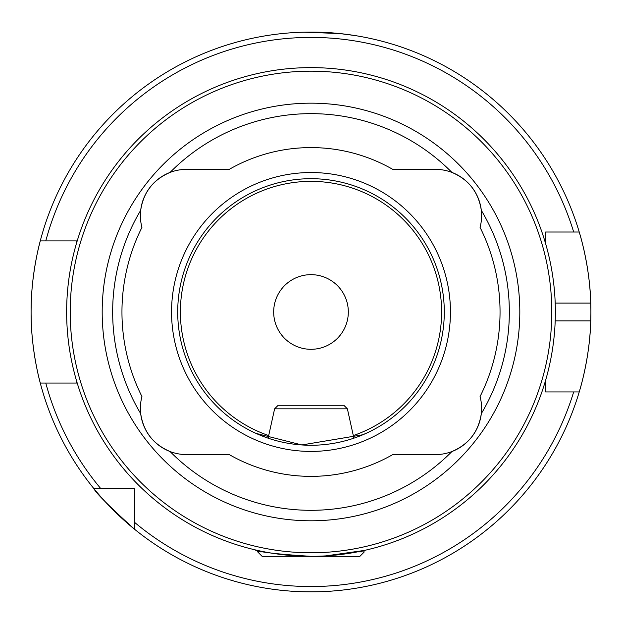 <?xml version="1.0" encoding="UTF-8"?>
<svg xmlns="http://www.w3.org/2000/svg" width="622" height="622" viewBox="0 0 622 622"><rect width="100%" height="100%" fill="white"/><g stroke="black" fill="none" stroke-linecap="round" stroke-linejoin="round"><path stroke-width="0.93" d="M259.102 434.747L268.113 438.176L274.613 408.833L347.387 408.833L353.887 438.176M356.756 437.165L366.039 433.371M141.933 227.395A46.207 46.207 0 0 1 140.689 210.337C143.425 192.268 153.214 179.634 170.078 172.418A198.332 198.332 0 0 1 451.922 172.418C468.731 179.571 478.528 192.206 481.311 210.337A198.332 198.332 0 0 1 481.311 413.622C478.575 431.684 468.786 444.326 451.922 451.541A46.207 46.207 0 0 1 435.4 454.596L392.754 454.596A164.387 164.387 0 0 1 229.246 454.596L186.6 454.596A46.207 46.207 0 0 1 170.078 451.541C153.269 444.388 143.472 431.746 140.689 413.622A46.207 46.207 0 0 1 141.933 396.556A189.041 189.041 0 0 1 141.933 227.395M140.689 413.622A46.207 46.207 0 0 0 170.078 451.541A198.332 198.332 0 0 0 451.922 451.541A46.207 46.207 0 0 0 480.067 396.556A189.041 189.041 0 0 0 480.067 227.395A46.207 46.207 0 0 0 435.4 169.363L392.754 169.363A164.387 164.387 0 0 0 229.246 169.363L186.6 169.363A46.207 46.207 0 0 0 140.689 210.337A198.332 198.332 0 0 0 140.689 413.622M555.36 311.98A244.36 244.36 0 0 1 311 556.332A244.36 244.36 0 0 1 66.64 311.98A244.36 244.36 0 0 1 311 67.619A244.36 244.36 0 0 1 555.36 311.98A244.36 244.36 0 0 0 311 67.619A244.36 244.36 0 0 0 66.64 311.98M177.713 311.98A133.287 133.287 0 0 1 311 178.693A133.287 133.287 0 0 1 444.287 311.98A133.287 133.287 0 0 1 311 445.266A133.287 133.287 0 0 1 177.713 311.98M171.555 311.98A139.445 139.445 0 0 1 311 172.535A139.445 139.445 0 0 1 450.445 311.98A139.445 139.445 0 0 1 311 451.416A139.445 139.445 0 0 1 171.555 311.98M102.187 311.98A208.813 208.813 0 0 1 311 103.166A208.813 208.813 0 0 1 519.813 311.98A208.813 208.813 0 0 1 311 520.793A208.813 208.813 0 0 1 102.187 311.98M303.901 32.165L339.83 33.565L354.571 35.493M580.256 388.447A279.9 279.9 0 0 1 579.23 391.946C579.004 392.684 589.85 359.174 590.76 320.866A279.9 279.9 0 0 1 580.567 387.312M545.58 380.4L545.58 391.946L579.23 391.946A279.9 279.9 0 0 1 31.1 311.98C30.805 273.789 40.484 240.1 40.274 240.893A279.9 279.9 0 0 1 579.23 232.006L545.58 232.006L545.58 243.56M273.68 311.98A37.32 37.32 0 0 1 311 274.66A37.32 37.32 0 0 1 348.32 311.98A37.32 37.32 0 0 1 311 349.3A37.32 37.32 0 0 1 273.68 311.98M76.42 380.4L76.42 383.066L40.274 383.066C40.5 383.922 30.789 350.085 31.1 311.98A279.9 279.9 0 0 1 40.274 240.893L76.42 240.893L76.42 243.56M555.197 320.866L590.76 320.866A279.9 279.9 0 0 0 590.76 303.093C589.866 264.933 579.02 231.26 579.23 232.006L573.663 232.006A274.566 274.566 0 0 0 45.795 240.893L40.274 240.893A279.9 279.9 0 0 0 31.1 311.98M579.23 391.946L573.663 391.946A274.566 274.566 0 0 1 134.616 522.402L134.616 529.314C109.402 506.471 95.749 492.818 93.665 488.356L133.885 488.356M325.959 555.874L364.313 550.447M311 556.332C276.907 554.186 258.192 552.002 254.849 549.794C258.146 552.002 276.868 554.179 311 556.332M134.616 522.402L134.616 488.721M549.179 232.006L545.58 232.006L545.58 242.945M70.022 240.893L76.42 240.893M76.42 383.066L70.022 383.066M100.577 488.356L93.665 488.356L100.577 488.356A274.566 274.566 0 0 1 45.795 383.066L40.274 383.066M269.831 35.12L266.574 35.625M590.76 303.093A279.9 279.9 0 0 0 579.23 232.006A279.9 279.9 0 0 1 590.76 303.093L555.197 303.093M362.906 434.739L301.849 444.948L255.961 433.371M274.613 408.833L278.166 405.28L343.834 405.28L347.387 408.833M357.386 551.893L364.313 551.893L359.874 556.332L262.126 556.332L257.687 551.893L264.614 551.893M551.8 311.98A240.8 240.8 0 0 1 311 552.779A240.8 240.8 0 0 1 70.2 311.98A240.8 240.8 0 0 1 311 71.172A240.8 240.8 0 0 1 551.8 311.98M268.688 435.555A130.62 130.62 0 0 1 311 181.36A130.62 130.62 0 0 1 353.312 435.555M257.687 551.893L257.687 550.447"/></g></svg>

